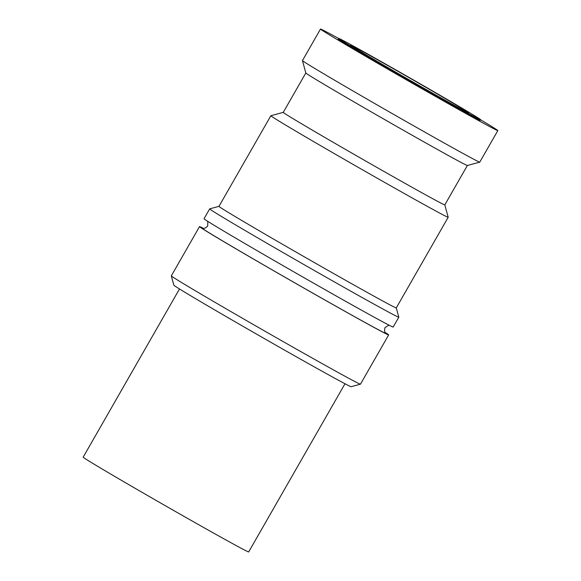 <?xml version="1.0" encoding="UTF-8"?>
<svg xmlns="http://www.w3.org/2000/svg" width="581" height="581" viewBox="0 0 581 581"><rect width="100%" height="100%" fill="white"/><g stroke="black" fill="none" stroke-linecap="round" stroke-linejoin="round"><path stroke-width="0.87" d="M171.315 275.881L173.835 285.169A102.169 1.387 -150.2 0 0 281.77 348.527A102.169 1.387 -150.2 0 0 351.142 386.714L360.431 384.186A108.981 1.482 -150.2 0 1 360.431 384.186A108.981 1.482 -150.2 0 1 286.44 343.458A108.981 1.482 -150.2 0 1 171.315 275.881A108.981 1.482 -150.2 0 1 171.315 275.859L199.523 226.605A108.981 1.482 -150.2 0 1 203.27 228.289M385.312 332.543A108.981 1.482 -150.2 0 1 388.66 334.925A108.981 1.482 -150.2 0 1 314.648 294.204A108.981 1.482 -150.2 0 1 199.523 226.605M467.364 165.498L479.761 162.135A102.169 1.387 -150.2 0 1 479.761 162.135A102.169 1.387 -150.2 0 1 410.389 123.942A102.169 1.387 -150.2 0 1 302.454 60.591L305.824 72.981A93.091 1.264 -150.2 0 0 404.165 130.703A93.091 1.264 -150.2 0 0 467.364 165.498L444.814 204.89L448.183 217.258A102.169 1.387 -150.2 0 1 448.183 217.279L396.286 307.901L398.813 317.175A108.981 1.482 -150.2 0 1 398.813 317.197A108.981 1.482 -150.2 0 1 324.801 276.476A108.981 1.482 -150.2 0 1 209.676 208.877A108.981 1.482 -150.2 0 1 209.69 208.862L218.972 206.342M398.813 317.197L393.17 327.045A108.981 1.482 -150.2 0 1 319.158 286.324A108.981 1.482 -150.2 0 1 204.033 218.725L209.676 208.877M396.286 307.901A102.169 1.387 -150.2 0 1 326.9 269.722A102.169 1.387 -150.2 0 1 218.972 206.349L270.869 115.728A102.169 1.387 -150.2 0 1 270.884 115.721L283.267 112.358A93.091 1.264 -150.2 0 0 381.601 170.102A93.091 1.264 -150.2 0 0 444.814 204.89M448.183 217.279A102.169 1.387 -150.2 0 1 378.797 179.101A102.169 1.387 -150.2 0 1 270.869 115.728M480.509 119.722A102.169 1.387 -150.2 0 1 497.83 130.602A102.169 1.387 -150.2 0 1 428.444 92.423A102.169 1.387 -150.2 0 1 320.509 29.05A102.169 1.387 -150.2 0 1 338.658 38.484M425.038 89.118A81.732 1.111 29.8 0 0 480.545 119.657A81.732 1.111 29.8 0 0 394.201 68.957A81.732 1.111 29.8 0 0 338.694 38.419A81.732 1.111 29.8 0 0 425.038 89.118M480.545 119.657L480.095 120.449A81.732 1.111 -150.2 0 1 424.588 89.902A81.732 1.111 -150.2 0 1 338.244 39.203L338.694 38.419M344.998 383.75L248.668 551.95A95.357 1.3 -150.2 0 1 183.908 516.32A95.357 1.3 -150.2 0 1 83.17 457.167L179.5 288.968M396.808 70.664A67.933 0.922 -150.2 0 1 468.555 112.808A67.933 0.922 -150.2 0 1 422.431 87.411A67.933 0.922 -150.2 0 1 350.67 45.289A67.933 0.922 -150.2 0 1 396.808 70.664M302.454 60.591A102.169 1.387 -150.2 0 1 302.461 60.569L320.509 29.05M385.668 332.949A106.708 1.452 -150.2 0 1 311.031 292.112A106.708 1.452 -150.2 0 1 203.699 229.379M202.537 228.122C202.718 227.636 203.473 230.098 207.686 226.053L207.816 221.804L207.381 221.107M385.82 333.095C386.154 332.688 383.642 333.298 385.007 327.604L388.595 325.345L389.423 325.367M388.66 334.925L360.452 384.179M497.83 130.602L479.775 162.121M305.824 72.974L283.259 112.365"/></g></svg>
